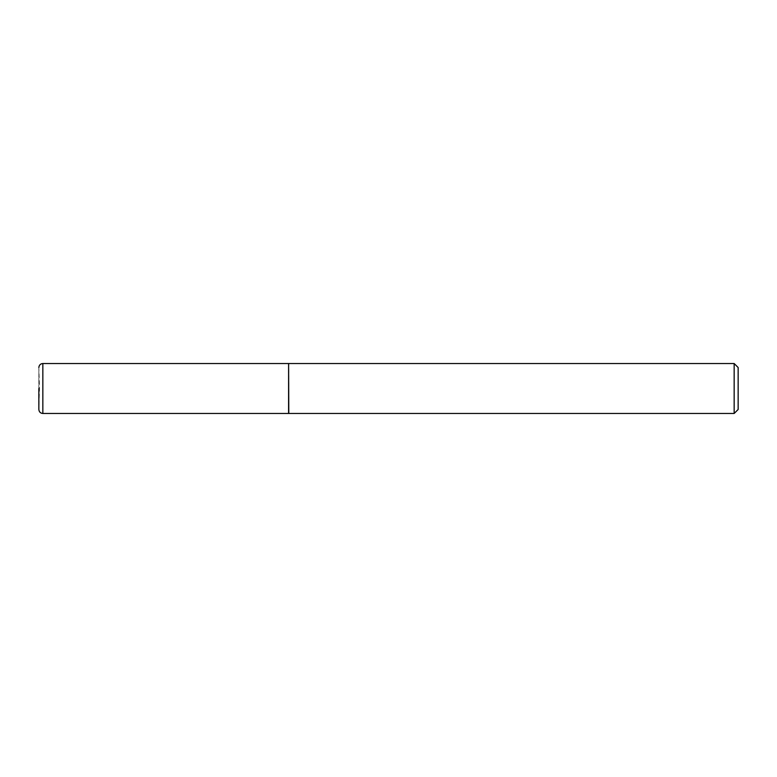 <?xml version="1.0" encoding="UTF-8"?>
<svg xmlns="http://www.w3.org/2000/svg" width="777" height="777" viewBox="0 0 777 777"><rect width="100%" height="100%" fill="white"/><g stroke="black" fill="none" stroke-linecap="round" stroke-linejoin="round"><path stroke-width="0.58" stroke-dasharray="3.88 2.91" d="M38.869 388.5L38.85 367.56L39.51 388.5L38.85 409.44L38.85 367.521M288.597 413.471L288.597 363.529M288.597 388.5L288.597 413.277L288.597 388.5M288.801 413.471L288.801 363.529M734.158 413.471L734.158 363.529M738.15 409.479L738.15 367.521M42.842 413.471L42.842 363.529"/><path stroke-width="1.17" d="M42.842 413.471L42.842 363.529L288.597 363.529L288.597 413.471L42.842 413.471C40.453 413.267 39.122 411.936 38.85 409.479L38.85 388.5M288.597 363.723L288.801 413.471L734.158 413.471L734.158 363.529L738.15 367.521L738.15 409.479L734.158 413.471M42.842 363.529C40.453 363.733 39.122 365.064 38.85 367.521M288.801 363.529L734.158 363.529"/></g></svg>
